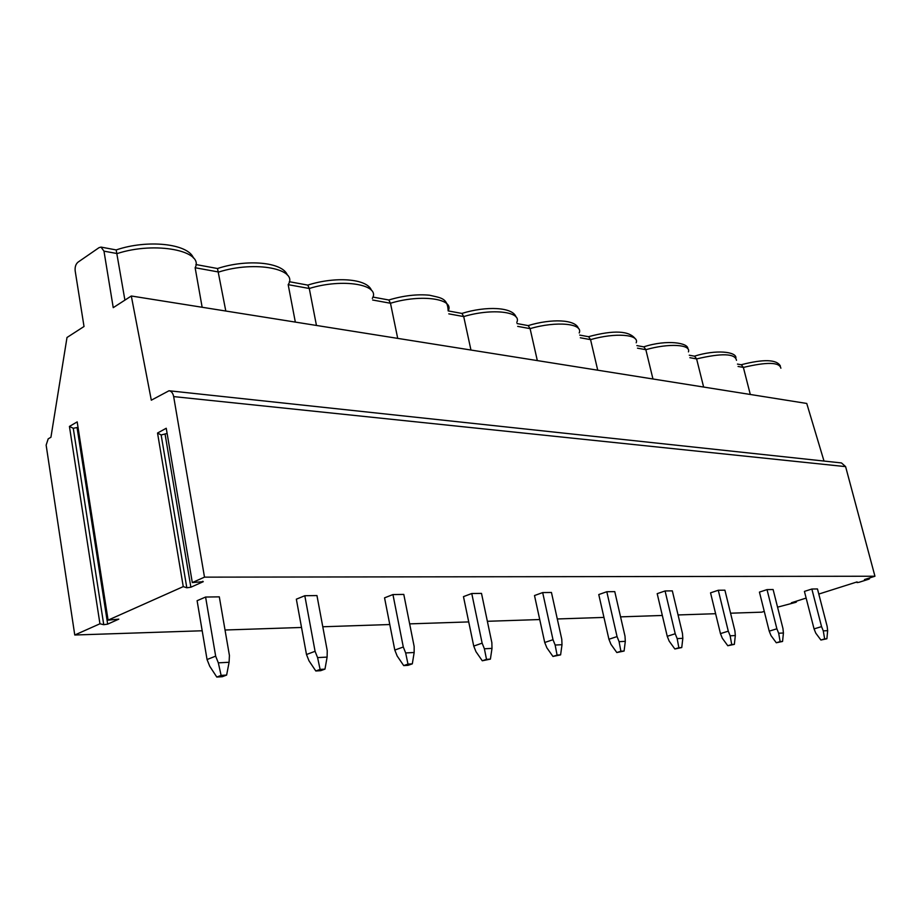<?xml version="1.0" encoding="UTF-8"?>
<svg xmlns="http://www.w3.org/2000/svg" width="921" height="921" viewBox="0 0 921 921"><rect width="100%" height="100%" fill="white"/><g stroke="black" fill="none" stroke-linecap="round" stroke-linejoin="round"><path stroke-width="1.38" d="M108.091 620.144L183.256 586.619L186.813 587.782L190.877 587.218L203.265 581.669L192.305 582.579L204.497 577.145L173.666 396.594C172.929 393.037 171.375 391.091 169.015 390.757L151.309 400.198L131.312 295.998L113.237 307.66L103.981 251.157L101.022 247.104L99.065 247.634L77.974 262.186C75.741 264.131 74.808 267.032 75.177 270.901L84.018 326.506L67.003 337.489L50.931 437.256L48.18 438.857L46.142 445.119L74.762 635.006L99.94 623.782L103.739 624.691L107.665 624.127L118.797 619.154L108.091 620.144L77.18 421.887L69.432 426.423L73.266 428.288L78.032 427.356M99.94 623.782L69.432 426.423M192.305 582.579L166.241 428.253L157.537 433.031L161.152 434.965L167.127 433.469M183.256 586.619L157.537 433.031M204.497 577.145L874.95 576.235L845.605 466.625L841.472 462.929L169.314 390.792M818.792 594.068L857.071 581.911L857.048 582.59L859.143 582.256L868.825 579.182L864.451 579.562L874.95 576.235M777.566 607.158L795.802 602.334L791.381 602.771L806.14 598.074M730.56 613.202L761.771 612.166L764.269 611.371M74.762 635.006L202.194 630.77M225.035 630.01L301.524 627.466M322.776 626.764L389.779 624.53M409.649 623.874L468.72 621.917M487.359 621.295L539.729 619.545M557.297 618.97L603.957 617.415M620.558 616.863L662.337 615.47M678.063 614.952L715.617 613.708M821.555 626.625L823.27 630.885L824.652 638.909L820.899 640.026L826.897 638.771L827.657 630.655L827.15 626.349L817.468 588.945L811.85 589.026L804.424 591.409L814.06 628.893L821.555 626.625L811.85 589.026M776.875 628.801L778.671 633.245L780.133 641.603L776.299 642.766L782.562 641.453L783.426 632.992L782.954 628.502L773.11 589.532L767.02 589.613L759.434 592.099L769.219 631.15L776.875 628.801L767.02 589.613M728.281 631.161L730.146 635.812L731.711 644.527L727.797 645.736L734.359 644.366L735.326 635.536L734.9 630.839L724.908 590.177L718.276 590.257L710.54 592.848L720.464 633.613L728.281 631.161L718.276 590.257M675.22 633.752L677.165 638.61L678.846 647.728L674.851 648.983L681.747 647.555L682.829 638.311L682.449 633.395L672.33 590.868L665.077 590.96L657.191 593.665L667.241 636.307L675.22 633.752L665.077 590.96M617.047 636.584L619.085 641.672L620.892 651.228L616.817 652.54L624.081 651.043L625.313 641.338L625.002 636.192L614.768 591.627L606.801 591.731L598.765 594.563L608.919 639.255L617.047 636.584L606.801 591.731M553.003 639.704L555.144 645.045L557.09 655.084L552.945 656.454L560.601 654.877L562.006 644.688L561.775 639.278L551.449 592.468L542.676 592.583L534.502 595.542L544.725 642.49L553.003 639.704L542.676 592.583M482.132 643.157L484.388 648.787L486.507 659.355L482.282 660.783L490.398 659.125L491.998 648.384L491.86 642.685L481.499 593.389L471.759 593.515L463.47 596.635L473.739 646.082L482.132 643.157L471.759 593.515M403.294 647.003L405.666 652.943L407.98 664.099L403.709 665.595L408.049 665.33L412.32 663.845L414.162 652.494L414.151 646.473L403.789 594.413L392.945 594.563L384.552 597.844L394.798 650.065L403.294 647.003L392.945 594.563M315.074 651.297L317.584 657.594L320.105 669.417L315.799 670.983L320.669 670.684L324.975 669.118L327.116 657.099L327.243 650.698L316.962 595.565L304.805 595.726L296.343 599.191L306.486 654.52L315.074 651.297L304.805 595.726M215.664 656.143L218.323 662.844L221.121 675.404L216.792 677.05L222.295 676.716L226.624 675.07L229.099 662.268L229.421 655.464L219.313 596.854L205.59 597.038L197.106 600.711L207.052 659.54L215.664 656.143L205.59 597.038M824.007 461.064L806.75 403.456L131.312 295.998M124.911 300.131L116.184 249.936C147.164 239.322 188.057 243.478 193.491 258.053M103.981 251.157L117.186 253.563C155.419 241.026 204.416 250.892 195.137 267.735L202.148 307.269M750.304 394.476L743.374 367.421L741.359 364.797L737.468 364.083M703.632 387.05L696.61 358.914L694.618 356.208L689.265 355.218M652.954 378.98L645.851 349.692L643.883 346.883L636.872 345.594M597.729 370.196L590.557 339.63L588.634 336.729L579.689 335.083M537.323 360.583L530.093 328.636L528.24 325.62L517.061 323.57M470.953 350.026L463.712 316.571L461.928 313.439L448.159 310.907C455.009 298.772 421.277 293.787 390.481 303.251L397.711 338.375M316.456 325.458L309.283 288.492L288.181 284.658L295.33 322.097M225.806 311.033L217.506 268.518C246.46 258.928 282.551 261.898 287.375 275.068M372.89 297.069L388.8 299.993L390.481 303.251L372.648 300.016M289.286 281.699L307.798 285.107L309.283 288.492C342.808 277.981 380.96 284.647 372.326 298.416M101.195 247.127L116.184 249.936M195.897 264.534L217.506 268.518M820.899 640.026L815.776 633.141L814.06 628.893M827.657 630.655L823.27 630.885M826.897 638.771L824.652 638.909M776.299 642.766L771.004 635.582L769.219 631.15M783.426 632.992L778.671 633.245M782.562 641.453L780.133 641.603M727.797 645.736L722.317 638.241L720.464 633.613M735.326 635.536L730.146 635.812M734.359 644.366L731.711 644.527M674.851 648.983L669.187 641.143L667.241 636.307M682.829 638.311L677.165 638.61M681.747 647.555L678.846 647.728M616.817 652.54L610.957 644.32L608.919 639.255M625.313 641.338L619.085 641.672M624.081 651.043L620.892 651.228M552.945 656.454L546.867 647.82L544.725 642.49M562.006 644.688L555.144 645.045M560.601 654.877L557.09 655.084M482.282 660.783L475.973 651.677L473.739 646.082M491.998 648.384L484.388 648.787M490.398 659.125L486.507 659.355M403.709 665.595L397.158 655.982L394.798 650.065M414.162 652.494L405.666 652.943M412.32 663.845L407.98 664.099M315.799 670.983L308.984 660.794L306.486 654.52M327.116 657.099L317.584 657.594M324.975 669.118L320.105 669.417M216.792 677.05L209.7 666.205L207.052 659.54M229.099 662.268L218.323 662.844M226.624 675.07L221.121 675.404M186.813 587.782L161.152 434.965M202.908 581.876L202.804 581.255M190.877 587.218L165.147 434.551M173.666 396.594L845.605 466.625M857.048 582.59L856.887 581.968M868.86 578.849L868.687 578.215M738.066 366.454L743.374 367.421C766.974 361.826 779.477 362.091 780.881 368.204M689.887 357.693L696.61 358.914C721.845 352.985 735.142 353.457 736.501 360.33M637.493 348.173L645.851 349.692C668.819 343.061 691.28 344.408 688.436 351.88M580.322 337.777L590.557 339.63C615.113 332.458 639.704 334.392 636.192 342.785M517.694 326.379L530.093 328.636C556.457 320.819 583.569 323.513 579.205 332.976M448.792 313.854L463.712 316.571C492.136 307.994 522.253 311.678 516.796 322.385M195.137 267.735L218.749 272.029C255.313 260.321 298.818 269.082 288.181 284.658M795.732 602.046L795.571 601.436M103.739 624.691L73.266 428.288M107.665 624.127L77.111 427.897M869.32 578.02L869.528 578.814M741.152 364.751C763.659 358.948 776.737 359.374 780.386 366.028M694.422 356.174C716.423 349.255 736.017 351.764 735.948 357.739M643.721 346.849C667.426 339.147 688.655 343.049 687.814 348.771M588.507 336.695C613.777 329.868 629.446 330.651 635.502 339.055M528.136 325.608C551.38 318.482 575.648 319.357 578.446 328.475M461.87 313.428C486.323 305.784 512.893 307.084 515.99 316.928M388.789 299.993C403.444 295.618 417.006 294.029 429.485 295.215C440.641 297.897 447.687 297.69 448.159 310.907M307.798 285.107C334.991 276.358 367.18 278.407 371.508 290.403M796.228 601.229L796.423 602.012"/></g></svg>
